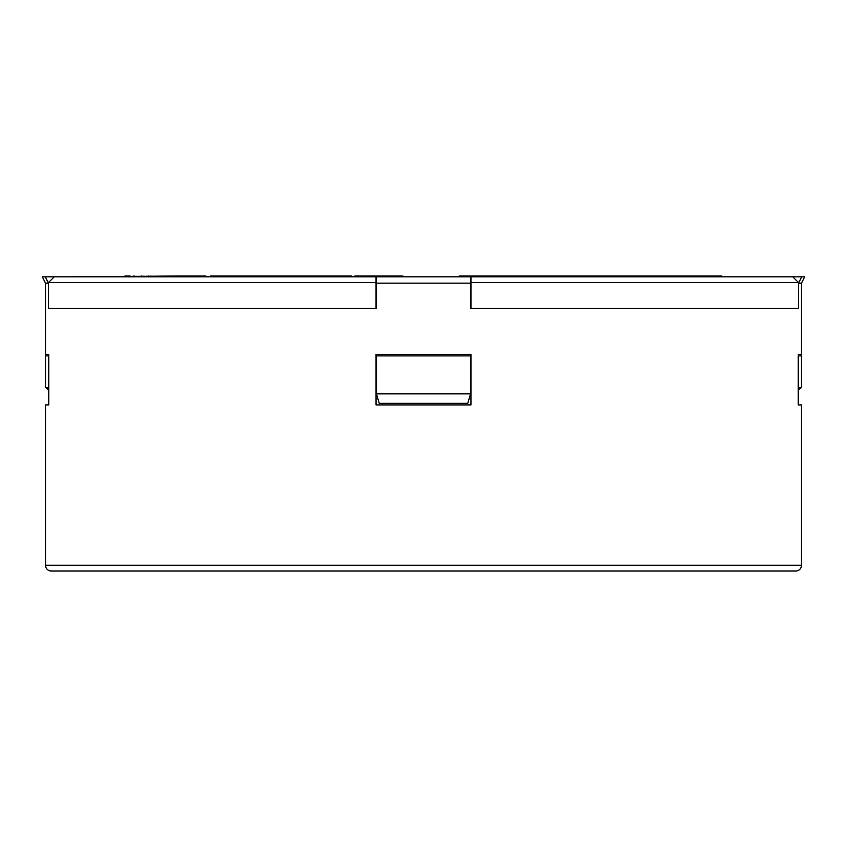 <?xml version="1.0" encoding="UTF-8"?>
<svg xmlns="http://www.w3.org/2000/svg" width="847" height="847" viewBox="0 0 847 847"><rect width="100%" height="100%" fill="white"/><g stroke="black" fill="none" stroke-linecap="round" stroke-linejoin="round"><path stroke-width="1.27" d="M70.417 276.821L45.315 276.821L48.448 283.142L45.516 283.142L45.516 354.311L48.766 354.311L48.766 404.919L45.516 404.919L48.766 404.919L48.766 389.842L45.516 387.524L45.516 355.899L48.448 355.899L48.766 387.746M354.84 276.821L351.674 276.821L354.84 276.821L354.84 276.016L373.559 276.016L373.559 276.821L792.76 276.821L798.499 282.517L470.943 282.517L470.943 276.821L470.943 308.446L798.552 308.446L798.552 283.142L801.686 276.821L776.583 276.821M379.212 403.341L467.788 403.341L470.551 393.855L376.449 393.855L379.212 403.341M48.501 282.517L376.057 282.517L376.057 276.821L54.24 276.821L48.501 282.517L48.501 308.446L376.057 308.446L376.057 276.821M351.674 276.821L351.674 276.016L315.359 276.016L315.359 276.821L308.499 276.821L308.499 276.016L288.573 276.016L288.573 276.821M288.573 276.016L270.331 276.016L270.331 276.821L264.01 276.821L264.01 276.016L243.565 276.016L243.565 276.821M776.17 276.821L721.898 276.821L721.898 276.016L702.862 276.016M243.565 276.016L210.511 276.016L210.511 276.821L205.885 276.821L205.885 276.016L177.563 276.016L177.563 276.821M177.563 276.016L70.83 276.821M717.991 276.016L717.991 276.821L717.695 276.016M798.499 282.517L798.499 308.446L470.943 308.446M376.449 393.855L376.449 355.899L470.551 355.899L470.551 393.855M798.234 387.746L801.484 387.524L801.484 355.899L798.234 355.899L798.234 404.919L801.484 404.919L801.484 565.288A5.696 5.696 0 0 1 795.788 570.984L51.212 570.984A5.696 5.696 0 0 1 45.516 565.288L801.484 565.288M798.552 387.524L798.552 355.899M45.516 387.524L48.448 387.524M45.516 354.311L48.766 354.311L48.448 355.899M129.379 276.016L124.933 276.016L124.933 276.821M130.12 276.016L130.12 276.821M125.547 276.016L125.547 276.821M126.288 276.016L126.288 276.821M142.963 276.016L142.963 276.821M133.148 276.016L133.148 276.821M134.737 276.016L134.737 276.821M141.354 276.016L141.354 276.821M163.27 276.016L163.27 276.821M148.543 276.016L148.543 276.821M150.925 276.016L150.925 276.821M160.856 276.016L160.856 276.821M211.316 276.016L211.316 276.821M239.733 276.016L239.733 276.821M270.331 276.016L269.484 276.016L269.484 276.821M269.484 276.016L264.01 276.016M284.359 276.016L284.359 276.821M335.306 276.016L335.306 276.821M304.073 276.016L304.073 276.821M315.359 276.016L308.499 276.016M330.881 276.016L330.881 276.821M402.886 276.821L402.886 276.016L402.505 276.821M402.505 276.016L373.559 276.016M703.243 276.821L703.243 276.016L515.008 276.016L515.008 276.821M515.008 276.016L459.37 276.016L459.37 276.821M464.071 276.016L464.071 276.821M466.326 276.016L466.326 276.821M486.718 276.016L486.718 276.821M487.66 276.016L487.66 276.821M493.589 276.016L493.589 276.821M510.275 276.016L510.275 276.821M544.102 276.016L544.102 276.821M535.092 276.016L535.092 276.821M515.834 276.016L515.834 276.821M521.043 276.016L521.043 276.821M534.213 276.016L534.213 276.821M594.435 276.016L594.435 276.821M569.173 276.016L569.173 276.821M574.552 276.016L574.552 276.821M580.978 276.016L580.978 276.821M590.391 276.016L590.391 276.821M623.307 276.016L623.307 276.821M616.341 276.016L616.341 276.821M629.617 276.016L629.617 276.821M636.88 276.016L636.88 276.821M666.578 276.016L666.578 276.821M690.739 276.016L690.739 276.821M686.483 276.016L686.483 276.821M702.915 276.016L702.915 276.821M720.49 276.016L720.49 276.821M45.516 283.142L42.35 276.821L45.315 276.821M283.374 570.984L563.626 570.984M48.448 283.142L48.448 308.446L376.057 308.446M376.057 354.311L376.057 404.919L470.943 404.919L470.943 354.311L376.057 354.311M45.516 404.919L45.516 565.288M798.234 354.311L801.484 354.311L798.234 354.311M798.552 283.142L801.484 283.142L801.484 354.311M470.551 308.446L470.551 283.142L376.449 283.142L376.333 276.821M376.449 308.446L376.449 283.142M801.484 404.919L798.234 404.919L798.234 389.842L801.484 387.524M470.551 283.142L470.667 276.821M801.484 283.142L804.65 276.821L801.686 276.821M721.549 276.016L721.549 276.821M669.225 276.821L669.225 276.016"/></g></svg>
